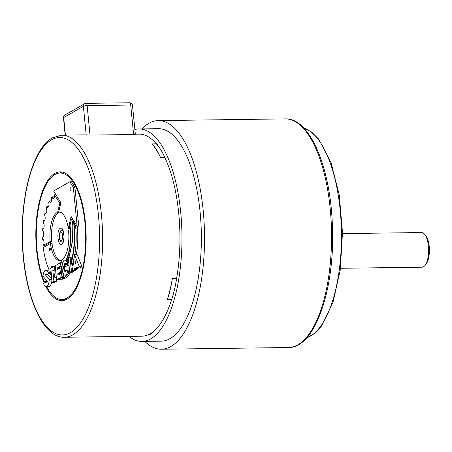 <?xml version="1.0" encoding="UTF-8"?>
<svg xmlns="http://www.w3.org/2000/svg" width="452" height="452" viewBox="0 0 452 452"><rect width="100%" height="100%" fill="white"/><g stroke="black" fill="none" stroke-linecap="round" stroke-linejoin="round"><path stroke-width="0.68" d="M64.472 337.254C41.183 338.254 22.753 290.45 22.227 237.034C21.385 191.083 33.923 147.844 52.511 137.82L61.749 135.176A101.045 39.482 89.2 0 1 102.22 224.949A101.045 39.482 89.2 0 1 72.783 334.859A101.045 39.482 89.2 0 1 64.472 337.254L141.798 336.215A101.045 39.482 -90.8 0 0 148.99 334.412A11.549 4.514 -90.8 0 0 149.51 334.48A11.549 4.514 -90.8 0 0 151.878 332.695A101.045 39.482 -90.8 0 0 171.551 299.721A72.179 28.199 -90.8 0 0 176.63 278.342A101.045 39.482 -90.8 0 0 164.777 157.443A72.179 28.199 -90.8 0 0 158.138 145.973A11.549 4.514 -90.8 0 0 158.025 145.719A11.549 4.514 -90.8 0 0 155.657 143.109A101.045 39.482 -90.8 0 0 139.075 134.137L135.323 134.188M134.865 129.526A106.243 41.511 89.2 0 1 139.007 128.939L158.403 128.679A106.243 41.511 89.2 0 1 201.343 234.356A106.243 41.511 89.2 0 1 161.268 341.147L141.866 341.407A106.243 41.511 89.2 0 1 128.973 336.384M139.007 128.939A106.243 41.511 89.2 0 1 181.947 234.616A106.243 41.511 89.2 0 1 141.866 341.407M148.99 334.412A101.045 39.482 -90.8 0 0 150.109 333.819A101.045 39.482 -90.8 0 0 151.878 332.695M158.138 145.973A72.179 28.199 -90.8 0 0 156.268 143.821A101.045 39.482 -90.8 0 0 155.657 143.109M135.221 134.413L133.606 134.51L130.718 105.033L87.14 105.615L90.027 135.097L133.606 134.51M61.749 135.176L84.338 134.871A101.045 39.482 89.2 0 1 86.196 134.962L90.027 135.097M176.63 278.342L172.376 278.398A101.045 39.482 -90.8 0 1 167.302 299.778L171.551 299.721M156.268 143.821L152.013 143.877A101.045 39.482 -90.8 0 1 160.522 157.499L164.777 157.443M45.906 286.636A64.382 25.154 -90.8 0 0 61.851 300.62A64.382 25.154 -90.8 0 0 67.145 299.094A64.382 25.154 -90.8 0 0 85.903 229.068A64.382 25.154 -90.8 0 0 60.116 171.867A64.382 25.154 -90.8 0 0 54.822 173.393A64.382 25.154 -90.8 0 0 36.567 218.83A64.382 25.154 -90.8 0 0 44.07 282.641M62.246 172.071A64.382 25.154 -90.8 0 0 59.613 173.043M66.608 299.388A63.229 24.702 89.2 0 1 66.088 299.41L61.834 299.467A63.229 24.702 89.2 0 1 46.652 286.658M44.471 282.042A63.229 24.702 89.2 0 1 36.985 219.305A63.229 24.702 89.2 0 1 54.929 174.523A63.229 24.702 89.2 0 1 60.133 173.026A63.229 24.702 89.2 0 1 85.456 229.198A63.229 24.702 89.2 0 1 67.037 297.97A63.229 24.702 89.2 0 1 61.834 299.467M64.32 260.211A7.577 2.961 -90.8 0 0 62.11 268.454A7.577 2.961 -90.8 0 0 65.144 275.183A7.577 2.961 -90.8 0 0 65.766 275.002A7.577 2.961 -90.8 0 0 67.84 265.341L63.721 267.697L65.653 270.788L67.077 269.968L65.139 272.189L63.229 267.912L64.828 263.352L66.258 264.527L67.116 262.358A7.577 2.961 -90.8 0 0 64.941 260.036A7.577 2.961 -90.8 0 0 64.32 260.211M65.144 275.183L66.207 275.166A7.577 2.961 -90.8 0 0 66.828 274.985A7.577 2.961 -90.8 0 0 69.054 268.431L69.297 267.94M69.246 267.398L69.06 267.398A7.577 2.961 -90.8 0 0 68.902 265.324L67.84 265.341M42.912 239.441L42.663 239.441A3.034 1.186 89.2 0 1 42.787 239.424A3.034 1.186 89.2 0 1 44.002 242.119A3.034 1.186 89.2 0 1 43.115 245.419A3.034 1.186 89.2 0 1 43.076 245.442L50.2 241.526A24.25 9.475 89.2 0 1 57.636 212.316L59.291 212.033M42.759 228.661L43.273 228.655A3.034 1.186 89.2 0 1 43.019 228.729A3.034 1.186 89.2 0 1 42.759 228.661L42.646 231.017A3.034 1.186 89.2 0 1 43.759 233.837A3.034 1.186 89.2 0 1 42.867 236.995A3.034 1.186 89.2 0 1 42.618 237.068A3.034 1.186 89.2 0 1 42.595 237.068L42.646 237.063M60.726 203.264L59.783 203.276L54.426 194.818A3.034 1.186 89.2 0 1 53.602 198.688A3.034 1.186 89.2 0 1 53.347 198.761A3.034 1.186 89.2 0 1 52.223 196.846L51.387 197.857A3.034 1.186 89.2 0 1 50.658 202.276A3.034 1.186 89.2 0 1 50.409 202.343A3.034 1.186 89.2 0 1 49.392 200.954L48.658 202.366A3.034 1.186 89.2 0 1 48.065 207.276A3.034 1.186 89.2 0 1 47.816 207.349A3.034 1.186 89.2 0 1 46.946 206.423L46.341 208.186A3.034 1.186 89.2 0 1 46.788 211.237A3.034 1.186 89.2 0 1 45.912 213.508A3.034 1.186 89.2 0 1 45.663 213.581A3.034 1.186 89.2 0 1 44.98 213.039L44.522 215.079A3.034 1.186 89.2 0 1 45.183 218.163A3.034 1.186 89.2 0 1 44.296 220.729A3.034 1.186 89.2 0 1 44.047 220.802A3.034 1.186 89.2 0 1 43.567 220.548L44.522 220.536M44.98 213.039L46.336 213.022M46.946 206.423L48.539 206.406A3.034 1.186 89.2 0 0 48.601 206.547M49.392 200.954L50.986 200.937A3.034 1.186 89.2 0 0 51.195 201.547M52.223 196.846L53.816 196.823A3.034 1.186 89.2 0 0 54.138 197.959M51.844 279.392L49.268 279.426A8.221 3.215 89.2 0 1 46.855 286.472A8.221 3.215 89.2 0 1 46.177 286.664A8.221 3.215 89.2 0 1 43.561 283.398L44.793 281.568L47.426 281.534M46.177 286.664L48.839 286.63A8.221 3.215 -90.8 0 0 49.511 286.432A8.221 3.215 -90.8 0 0 51.901 279.957M46.929 274.488L45.098 274.511A4.588 1.791 89.2 0 1 46.008 273.855A4.588 1.791 89.2 0 1 47.228 275.031L48.511 273.279A8.221 3.215 89.2 0 0 45.957 270.223A8.221 3.215 89.2 0 0 42.951 276.217L47.437 281.506A4.588 1.791 89.2 0 1 46.505 282.918A4.588 1.791 89.2 0 1 46.132 283.031A4.588 1.791 89.2 0 1 44.793 281.568M49.771 248.148A1.215 0.475 89.2 0 1 49.867 248.12A1.215 0.475 89.2 0 1 50.353 249.199A1.215 0.475 89.2 0 1 50.002 250.515A1.215 0.475 89.2 0 1 49.901 250.544A1.215 0.475 89.2 0 1 49.415 249.47A1.215 0.475 89.2 0 1 49.771 248.148M70.427 187.812A1.215 0.475 89.2 0 1 70.529 187.783A1.215 0.475 89.2 0 1 71.015 188.863A1.215 0.475 89.2 0 1 70.659 190.179A1.215 0.475 89.2 0 1 70.557 190.207A1.215 0.475 89.2 0 1 70.071 189.134A1.215 0.475 89.2 0 1 70.427 187.812M160.522 157.499A72.179 28.199 -90.8 0 0 152.013 143.877M167.302 299.778A72.179 28.199 -90.8 0 0 172.376 278.398M61.314 299.456A64.382 25.154 -90.8 0 0 63.975 300.36M60.133 173.026L64.382 172.963A63.229 24.702 89.2 0 1 64.902 172.975M77.292 268.561L74.636 268.595L76.959 267.268L77.371 267.929L80.032 267.895L82.038 266.748L77.162 254.702L74.501 254.742L72.427 270.754L75.083 270.72L77.043 269.601L77.292 268.561L78.422 267.917M69.614 271.155A43.013 16.809 89.2 0 1 63.506 278.257L65.099 278.234A43.013 16.809 -90.8 0 0 70.569 272.285M74.168 221.683L74.128 221.31M75.36 223.587L75.326 223.226M76.371 254.713A43.013 16.809 -90.8 0 0 77.207 226.13M74.06 270.731L74.111 271.273L71.456 271.307L69.727 272.296L72.382 272.262L74.111 271.273M56.246 278.262L56.545 281.308L53.884 281.342L52.827 270.516L55.523 269.375M50.788 272.567L49.2 272.59L51.07 271.516L52.133 282.342L54.788 282.308L56.545 281.308M60.511 260.42A24.25 9.475 89.2 0 1 52.02 243.475L50.426 243.492L43.302 247.566A43.013 16.809 89.2 0 0 49.002 269.302M64.325 278.63L62.726 278.647A43.013 16.809 89.2 0 1 59.969 279.274L61.562 279.251A43.013 16.809 -90.8 0 0 64.325 278.63L64.286 278.246M60.105 279.274L59.206 279.788L56.551 279.822L61.924 276.754L61.568 273.121L57.918 275.2L57.777 273.748L60.319 272.296L61.382 272.285L58.839 273.737L58.924 274.63M68.275 228.48L71.122 216.497L77.139 226.13L78.738 226.107L74.936 187.354L71.427 181.738L69.834 181.76L53.607 191.021L60.873 202.643L58.681 212.044A24.25 9.475 89.2 0 1 59.065 212.016A24.25 9.475 89.2 0 1 68.275 228.48L69.133 228.469M72.043 219.299L72.275 218.339M43.087 245.583L44.68 245.56L51.794 241.504A24.25 9.475 89.2 0 1 59.235 212.293M51.833 279.279L48.211 275.019M47.228 275.031L49.884 274.997L51.166 273.245A8.221 3.215 -90.8 0 0 51.104 273.053M48.969 270.228A8.221 3.215 -90.8 0 0 48.613 270.189L45.957 270.223M82.038 266.748L79.382 266.782L74.501 254.742M77.371 267.929L79.382 266.782M77.043 269.601L74.388 269.635L74.636 268.595M72.427 270.754L74.388 269.635M64.45 274.98L63.28 275.963L63.506 278.257M63.941 275.438L63.229 275.443L64.082 274.697M62.981 272.889L63.229 275.443M70.032 225.435L68.591 231.125A24.25 9.475 89.2 0 1 61.709 259.94L62.218 265.115M66.546 260.019L66.105 260.024C70.162 250.713 71.376 239.187 69.755 225.441M67.116 262.358L68.179 262.346A7.577 2.961 -90.8 0 0 67.54 261.081L68.421 258.99M67.704 260.719L67.275 260.725C71.738 250.244 73.506 237.266 72.58 221.791L71.399 219.31L69.992 225.215C71.636 239.057 70.472 250.69 66.506 260.12A7.577 2.961 89.2 0 1 67.275 260.725M66.105 260.024A7.577 2.961 -90.8 0 0 66.003 260.019L64.941 260.036M72.868 219.288L71.399 219.31M73.981 221.068L72.512 221.09M72.896 221.785L72.58 221.791M74.36 221.683L72.891 221.7L72.529 241.131L68.794 258.002M75.185 222.994L73.716 223.011L72.891 221.7M69.727 272.296L68.348 258.256L70.077 257.267L71.139 257.256L71.495 260.855L71.93 260.849M71.495 260.855C74.309 249.25 75.049 236.639 73.716 223.011M75.552 223.587L74.083 223.604C75.422 237.645 74.591 250.431 71.602 261.968L71.97 265.725L73.083 265.708M77.066 226.011L75.597 226.028L74.083 223.604M75.597 226.028A43.013 16.809 89.2 0 1 74.778 254.736M73.998 258.651A43.013 16.809 89.2 0 1 71.97 265.725M55.545 269.556L53.89 270.499L54.534 277.059A43.013 16.809 -90.8 0 0 56.404 278.353M52.133 282.342L53.884 281.342M51.24 273.262L50.652 272.347L51.127 272.081M55.212 266.16L54.489 266.166L48.884 269.369L49.2 272.59M61.743 260.284L60.93 260.295A24.25 9.475 89.2 0 1 59.715 260.516A24.25 9.475 89.2 0 1 50.426 243.492M61.167 262.702L60.93 260.295M61.98 262.691L60.545 262.714L55.172 265.782L56.551 279.822M60.319 272.296L59.913 268.155L57.37 269.607L57.212 268.008L60.862 265.929L60.545 262.714M60.862 265.929L62.139 265.912M62.122 266.143L58.274 267.996L58.376 269.03M62.184 273.11L61.506 266.155M63.003 273.098L61.568 273.121M61.924 276.754L63.359 276.731M62.726 278.647L62.562 276.98L58.72 279.172A43.013 16.809 89.2 0 0 59.969 279.274M63.382 276.969L62.562 276.98M59.444 212.033L58.681 212.044M74.936 187.354L73.343 187.377L69.834 181.76M77.139 226.13L73.343 187.377M51.794 241.504L50.2 241.526M42.663 239.441L42.595 237.068M43.567 220.548L43.273 222.791A3.034 1.186 89.2 0 1 44.16 225.797A3.034 1.186 89.2 0 1 43.268 228.655M54.477 194.784L55.946 194.761M57.636 212.316L59.783 203.276M49.268 279.426L45.098 274.511M48.511 273.279L51.166 273.245M75.67 263.527L75.043 263.889L75.032 260.149L75.67 263.527M68.179 262.346L67.325 264.516L66.258 264.527M64.28 267.375L64.303 266.68L65.975 264.154M64.353 268.708L65.664 272.008M69.212 267.075L69.06 267.398M58.783 263.719A1.215 0.475 89.2 0 1 59.206 262.974A1.215 0.475 89.2 0 1 59.534 263.29M51.59 267.827A1.215 0.475 89.2 0 1 52.02 266.222A1.215 0.475 89.2 0 1 52.505 267.301M59.913 268.155L60.975 268.138L61.382 272.285M66.642 270.771L65.653 270.788M52.827 270.516L53.89 270.499M54.805 269.386L54.489 266.166M58.839 273.737L57.777 273.748M57.212 268.008L58.274 267.996M64.986 265.736L64.404 265.742L65.947 263.335M65.37 263.539L64.404 265.742M70.077 257.267L71.456 271.307M424.53 234.142L425.637 235.435A15.877 6.204 89.2 0 1 429.4 249.764A15.877 6.204 89.2 0 1 426.021 264.188L424.953 265.51A17.323 6.769 -90.8 0 0 428.637 249.775A17.323 6.769 -90.8 0 0 424.53 234.142A17.323 6.769 -90.8 0 0 421.637 232.543L342.492 233.611M340.497 268.285L422.1 267.183A17.323 6.769 -90.8 0 0 424.953 265.51M141.905 128.899A114.328 44.669 89.2 0 1 158.296 120.599A114.328 44.669 89.2 0 1 204.502 234.311A114.328 44.669 89.2 0 1 161.375 349.232A114.328 44.669 89.2 0 1 144.77 341.367M51.534 139.854A98.739 38.578 89.2 0 1 98.406 214.875A98.739 38.578 89.2 0 1 70.433 332.632A98.739 38.578 89.2 0 1 23.561 257.617A98.739 38.578 89.2 0 1 51.534 139.854M60.212 228.35C64.116 225.65 65.755 242.323 61.76 244.136C57.85 246.837 56.212 230.164 60.212 228.35M60.568 232.017A4.328 1.689 89.2 0 1 62.625 235.306A4.328 1.689 89.2 0 1 61.399 240.47A4.328 1.689 89.2 0 1 59.342 237.181A4.328 1.689 89.2 0 1 60.568 232.017M62.653 230.447L62.235 230.452A5.774 2.254 89.2 0 1 62.76 230.605M62.913 241.837A5.774 2.254 89.2 0 1 62.868 241.865A5.774 2.254 89.2 0 1 62.393 242.001L62.805 241.995M61.754 260.369L60.935 260.38M86.196 134.962L83.388 106.276L63.687 117.526L65.416 135.131M135.329 134.284L132.498 105.372A2.887 0.559 174.4 0 0 130.718 105.033A2.887 1.13 -90.8 0 0 129.583 102.768L86.004 103.355A2.887 2.887 0 0 0 84.614 103.734L64.913 114.983A2.887 2.887 0 0 0 63.472 117.774L65.173 135.131M64.913 114.983A2.887 2.599 -119.7 0 0 63.687 117.526A2.887 0.559 174.4 0 0 63.472 117.774M86.004 103.355A2.887 1.13 -90.8 0 1 87.14 105.615A2.887 0.559 174.4 0 0 83.388 106.276A2.887 2.599 -119.7 0 1 84.614 103.734M306.71 337.785A105.666 41.285 -90.8 0 0 341.424 232.469A105.666 41.285 -90.8 0 0 303.885 128.125M288.393 347.52A114.328 44.669 -90.8 0 0 331.519 232.605A114.328 44.669 -90.8 0 0 285.314 118.887C309.411 117.735 329.92 165.833 332.288 222.938C335.779 286.834 315.4 348.481 288.393 347.52L161.375 349.232M63.031 230.441L62.529 230.311C62.947 230.124 63.427 232.096 63.958 236.243C64.077 240.097 62.455 242.933 62.692 242.136L62.738 242.102M62.235 230.452L61.184 230.746C60.376 230.452 59.704 232.3 59.178 236.283C59.393 240.125 60.466 242.035 62.393 242.001M132.498 105.372A2.887 2.887 0 0 0 129.583 102.768M306.625 337.881L314.309 333.7L321.349 326.225L332.938 302.58L340.277 269.929L342.48 232.452L339.271 195.055L331.056 162.613L318.829 139.284L311.592 132.007L303.8 128.035M158.296 120.599L285.314 118.887"/></g></svg>

